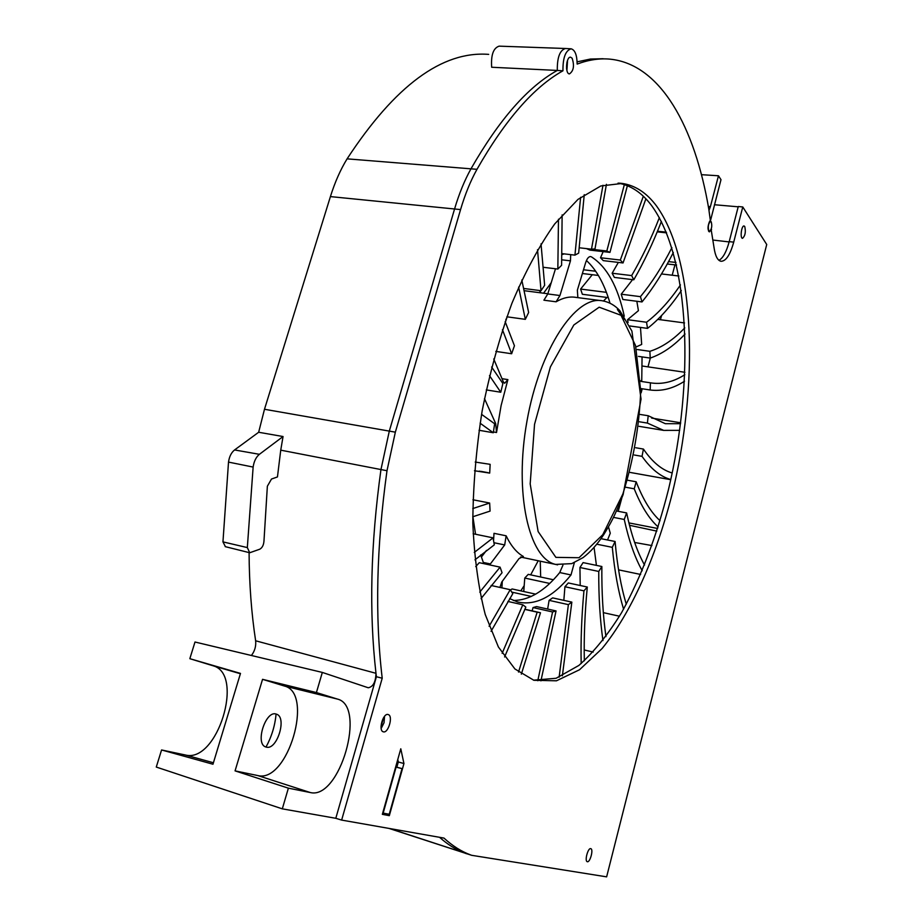 <?xml version="1.0" encoding="UTF-8"?>
<svg xmlns="http://www.w3.org/2000/svg" width="923" height="923" viewBox="0 0 923 923"><rect width="100%" height="100%" fill="white"/><g stroke="black" fill="none" stroke-linecap="round" stroke-linejoin="round"><path stroke-width="1.38" d="M388.987 828.416L471.711 855.321L606.63 876.85L766.725 244.503L742.773 206.96L738.273 206.521L729.205 241.653C726.47 251.806 723.055 258.036 718.971 260.332M533.552 680.182L556.096 678.278L578.906 665.414C593.916 651.984 608.142 634.389 621.583 612.664C641.093 577.129 656.738 536.044 668.506 489.421C694.361 381.741 690.323 258.844 651.58 205.552C642.039 192.838 630.882 185.35 618.087 183.1M711.125 229.377L714.09 247.941C715.313 256.109 717.621 260.551 721.013 261.29C725.951 261.244 730.185 254.863 733.716 242.138L729.205 241.653M389.321 815.667L382.341 814.34L400.79 748.784L403.939 763.552L389.321 815.667M383.899 813.244L383.691 813.982L389.287 815.655M383.691 813.971L382.503 813.751M397.778 759.467L398.321 761.971L403.939 763.552M398.321 761.971L396.855 767.163M471.711 855.321L470.557 854.894C461.327 851.491 452.466 845.883 443.975 838.084L341.637 820.086L335.799 818.297L376.399 676.721L375.984 673.305C368.958 612.03 370.619 544.12 380.957 469.576L389.31 431.087L454.578 208.944C459.077 193.738 464.557 180.343 471.018 168.747C499.308 119.39 528.071 86.624 557.307 70.436L562.961 70.794C562.799 57.78 565.534 50.453 571.152 48.815C574.994 49.934 576.99 55.022 577.152 64.079C588.609 59.799 599.558 58.161 609.988 59.153C660.891 64.183 694.984 127.512 708.806 209.163L710.329 220.343L709.406 221.832C707.583 226.516 707.56 229.873 709.337 231.892L711.575 229.423M258.659 432.264L283.049 436.533L259.398 454.312C256.063 457.081 253.975 461.327 253.133 467.073L228.512 462.1C229.296 456.62 231.315 452.57 234.569 449.951L258.659 432.264L264.486 409.27L330.411 196.599C334.876 182.304 340.437 169.717 347.094 158.848L476.983 169.313C505.193 119.852 533.852 87.004 562.961 70.794M565.257 48.492L499.124 46.15C493.344 48.031 490.863 55.057 491.671 67.252L557.307 70.436C557.111 57.538 559.823 50.223 565.441 48.492L570.945 48.804M577.117 61.853L590.362 59.06L603.111 58.726M466.53 853.74L463.923 852.76C455.501 849.425 447.378 844.28 439.556 837.299M341.637 820.086L382.214 678.22C374.83 616.079 376.422 546.924 386.991 470.73L280.742 450.159L277.454 476.937L271.5 479.037L267.358 486.225L263.966 541.109C263.632 545.124 262.236 547.824 259.767 549.208L249.729 552.75L247.329 547.581L253.133 467.073M376.399 676.721L382.214 678.22M566.907 70.494L567.553 60.295M572.133 58.23L570.622 57.203C566.111 56.372 564.888 73.898 569.445 73.909C573.644 70.933 574.544 65.706 572.133 58.23M656.576 206.06C646.838 192.965 635.393 185.419 622.252 183.435L600.838 185.961L577.994 199.38L554.746 223.897C539.378 245.564 525.083 272.077 511.873 303.425C499.666 336.999 489.755 372.846 482.141 410.977C476.13 449.455 473.026 486.79 472.818 522.972C474.307 557.527 478.46 588.043 485.256 614.545L498.385 646.977L514.919 668.967L533.875 680.286L556.454 680.805L579.54 669.74L602.073 648.557C631.263 612.814 655.849 557.33 671.829 495.236C698.942 386.229 695.642 260.274 656.576 206.06M590.72 848.641C587.963 847.729 584.409 861.021 587.236 861.678C589.97 862.982 593.72 849.368 590.824 848.675L590.824 848.675M381.164 728.478L384.049 722.709L384.556 716.306M388.191 714.564C383.218 712.533 378.003 730.474 383.207 731.777C388.214 733.9 393.475 715.879 388.237 714.575L388.191 714.564M744.746 226.504L744.076 225.985C741.504 225.316 739.865 238.261 742.507 238.33C745.219 235.873 745.969 231.938 744.746 226.504M264.486 409.27L395.344 432.16L460.565 209.59L330.411 196.599M476.983 169.313C470.534 180.92 465.065 194.349 460.565 209.59M395.344 432.16L386.991 470.73M742.773 206.96L733.716 242.138M711.229 221.797L710.641 221.37C708.345 223.366 707.733 226.562 708.829 230.981L709.406 231.385C711.702 229.412 712.314 226.216 711.229 221.797M225.431 546.681L222.951 541.882L247.329 547.581M283.049 436.533L280.742 450.159M228.512 462.1L222.951 541.882M543.566 293.202L551.239 282.657M539.286 290.48L541.109 292.879M502.297 581.294L501.904 587.87M657.476 231.246L666.314 232.146M249.083 552.589C249.245 583.959 251.437 613.357 255.636 640.781C256.167 646.227 254.76 651.13 251.402 655.492M255.636 640.781L375.984 673.305C375.696 682.039 373.111 686.862 368.231 687.762L322.323 672.429L316.416 692.562L337.483 699.092C366.754 705.91 339.837 800.056 310.324 792.545L288.38 788.161L282.311 808.848L335.799 818.297M708.345 206.487L710.387 206.671L708.979 210.409M161.571 749.961L212.971 764.232L240.488 673.409L189.838 658.687L213.444 665.887C244.653 674.632 217.274 763.379 185.454 755.014L161.571 749.961L156.275 767.059L282.311 808.848M276.081 714.067C275.008 725.663 271.65 736.658 266.009 747.053M235.065 770.878L262.547 679.328L284.469 686.043C314.235 692.988 287.803 783.35 257.852 775.574L235.065 770.878L288.38 788.161M262.547 679.328L316.416 692.562M266.309 747.134C277.142 750.48 287.33 717.021 276.415 714.16C265.824 709.545 254.644 743.938 265.812 746.984L266.309 747.134M710.306 221.335L720.99 179.685L718.475 175.774L710.387 206.671M714.448 204.733L738.192 206.81M701.457 174.678L718.475 175.774M189.838 658.687L194.995 642.016L322.323 672.429M347.094 158.848C395.044 85.631 442.244 50.8 488.694 54.376M538.236 560.757L530.656 574.867M524.16 585.69L520.803 590.87M641.15 392.794L642.212 388.768M648.004 366.858L650.323 358.043M660.441 319.739L661.549 315.562M672.198 275.216L674.944 264.832M499.92 587.432L501.777 582.009L519.026 558.577L523.422 556.511L522.199 556.246M494.013 423.242L495.674 423.53L496.528 432.506L493.413 431.964M547.789 293.952L559.949 295.522L556.084 301.798L543.912 300.194L547.789 293.952L555.484 268.766M577.856 297.633L577.36 290.18L585.586 262.847C586.97 258.59 588.666 256.502 590.662 256.582L589.762 256.652M501.962 378.672L507.892 379.607L504.685 383.253L503.358 381.914L493.724 358.966M483.271 562.43L490.367 563.953L489.571 564.888M574.36 562.638L570.991 574.948L559.73 572.56L562.915 565.234M493.551 540.705L494.001 533.321L506.127 535.802L504.696 544.939L493.909 542.701M570.702 254.633L570.46 260.84L561.83 259.825M474.468 470.742L489.698 473.095L490.148 464.338L475.218 462.054M479.187 471.134L489.698 473.095M480.098 423.184L493.309 432.749L494.636 423.761L481.552 414.346M479.025 430.268L493.309 432.749M489.49 375.626L500.762 392.24L502.885 383.507L491.613 367.008M486.271 389.898L500.762 392.24M502.447 329.684L511.642 353.751L514.446 345.756L505.158 321.642M495.813 351.398L511.642 353.751M518.622 287.088L525.325 319.346L528.637 312.493L521.807 280.004M506.865 316.797L525.325 319.346M537.521 249.66L541.016 290.699L544.651 285.299L541.028 243.845M523.826 288.484L541.016 290.699M558.473 219.201L557.838 269.055L561.611 265.305L562.13 214.886M543.405 267.301L557.838 269.055M580.613 197.303L574.937 255.129L578.652 253.133L584.247 194.661M562.026 253.629L574.937 255.129M602.984 185.258L591.493 249.175L594.989 248.922L606.423 184.323M579.332 247.791L591.493 249.175M624.352 184.6L606.815 250.998L609.965 252.394L627.375 185.708M609.965 252.394L589.889 250.098L586.67 248.691L606.815 250.998M643.331 196.253L620.337 260.055L623.037 262.951L645.881 198.814M623.037 262.951L603.284 260.632L600.515 257.748L620.337 260.055M600.515 257.748L603.169 251.621M659.368 217.632C651.073 238.907 641.831 258.221 631.644 275.585L633.801 279.784C643.931 262.224 653.126 242.784 661.399 221.439M583.498 269.77L595.693 271.235M582.378 273.508L598.392 275.458M633.801 279.784L614.36 277.408L612.134 273.231L631.644 275.585M612.134 273.231L618.352 262.409M671.898 247.652C662.253 266.62 651.776 282.946 640.435 296.652L642.016 301.936C653.299 287.999 663.741 271.512 673.34 252.487M592.266 274.719L580.602 289.072L582.367 294.287L608.269 297.61M580.602 289.072L606.399 292.337M657.222 231.858L666.602 232.861M642.016 301.936L622.852 299.479L621.214 294.206L640.435 296.652M621.214 294.206L631.967 280.43L631.701 279.519M680.447 284.919C669.821 300.702 658.526 313.139 646.538 322.242L647.519 328.38C659.449 319 670.721 306.39 681.312 290.549M606.988 297.437L603.48 301.002M661.514 273.946L678.89 276.012M628.067 322.531L627.571 319.693L646.538 322.242M627.571 319.693L638.428 310.659L636.835 301.267M629.751 325.969L647.519 328.38M684.797 327.85C673.571 339.676 661.929 347.498 649.873 351.317L650.23 358.078C662.264 353.947 673.871 345.929 685.051 334.034M657.787 319.381L684.531 322.935M637.216 349.517L649.873 351.317M636.605 346.725L641.681 344.429L640.47 327.423M638.497 356.393L650.23 358.078M684.82 374.703C673.432 381.984 661.964 384.683 650.415 382.826L650.161 389.991C661.71 391.49 673.155 388.571 684.497 381.234M642.096 365.993L684.924 372.281M640.954 381.395L650.415 382.826M640.92 380.622L641.75 380.576L642.062 356.901M641.139 388.606L650.161 389.991M680.563 423.692L665.31 423.692L648.223 415.742L647.392 423.08L663.672 430.383L679.674 430.349M651.638 418.073L680.678 422.769M640.216 414.462L648.223 415.742M639.547 421.799L647.392 423.08M672.209 472.98C661.918 470.038 652.319 462.065 643.423 449.063L642.027 456.354C650.957 468.942 660.545 476.672 670.79 479.533M635.762 447.759L643.423 449.063M630.121 472.438L670.756 479.695L630.121 472.426M634.32 455.016L642.027 456.354M660.06 520.71C651.027 512.553 643.054 499.574 636.155 481.783L634.239 488.809C641.197 506.185 649.169 518.888 658.157 526.952M627.871 480.283L636.155 481.783M628.898 522.903L657.672 528.475M625.679 487.24L634.239 488.809M618.179 511.307L621.744 498.328M644.566 565.049C637.216 551.966 631.24 534.59 626.625 512.923L624.248 519.464C628.932 540.705 634.932 557.804 642.223 570.749M616.506 510.984L626.625 512.923M618.572 569.86L640.643 574.452M613.495 517.388L624.248 519.464M607.542 539.978L610.276 533.217L608.465 526.883M626.29 604.219C621.017 586.82 617.279 565.903 615.087 541.489L612.307 547.339C614.591 571.325 618.352 591.931 623.579 609.157M601 538.674L615.087 541.489M603.33 612.641L619.483 616.218M596.812 544.212L612.307 547.339M595.773 565.245L596.281 564.276L594.077 547.431M605.95 636.605C602.996 615.791 601.623 592.428 601.854 566.514L598.75 571.452C598.635 596.939 600.031 619.968 602.95 640.55M540.243 561.184L540.67 577.013M580.209 585.505L579.944 567.507L583.094 562.615L601.854 566.514M584.213 649.965L593.201 652.065M579.944 567.507L598.75 571.452M584.34 660.822C583.821 637.747 584.813 613.149 587.293 587.028L583.947 590.847C581.594 616.564 580.671 640.804 581.178 663.579M553.396 579.748L528.268 574.348L524.76 578.052L523.756 591.528M524.76 578.052L549.693 583.44M563.838 600.354L564.934 586.74L568.326 582.955L587.293 587.028M564.934 586.74L583.947 590.847M562.361 675.798L571.845 602.119L568.383 604.634L559.13 677.17M535.675 594.147L512.069 588.955L510.431 590.062M511.711 592.093L531.336 596.431M547.639 609.053L549.104 600.365L552.635 597.885L571.845 602.119M549.104 600.365L568.383 604.634M540.924 680.851L556.05 610.934L552.577 611.961L537.774 680.724M532.156 610.876L533.021 607.565L536.551 606.573L556.05 610.934M533.021 607.565L552.577 611.961M521.345 674.148L540.486 612.757L537.163 612.168L518.518 672.059M524.818 609.226L540.486 612.757M524.749 609.365L537.163 612.168M504.593 656.98L525.833 607.08L522.799 604.784L502.147 653.346M507.927 601.45L522.799 604.784M491.048 631.332L512.796 593.674L510.2 589.693L489.109 626.255M491.128 585.482L510.2 589.693M481.171 598.819L482.602 596.454M481.102 598.485L502.066 572.721L500.081 567.149L479.752 592.139M475.714 566.607L479.279 562.684L500.081 567.149M474.964 559.834L494.313 544.835L493.067 537.855L474.272 552.427M473.13 533.748L493.067 537.855M472.749 516.776L490.078 511.1L489.651 503.035L472.772 508.573M472.934 499.758L489.651 503.035M559.949 295.522L570.46 260.84M481.379 557.088L486.502 550.385M490.367 563.953L504.696 544.939M641.15 391.848L641.358 388.641M495.674 423.53L484.471 398.621M507.892 379.607L501.108 405.566L496.528 432.506M564.23 253.883L561.992 254.633M507.235 316.843L505.792 319.82M600.711 300.598L575.79 297.368C569.537 296.306 562.972 297.783 556.084 301.798M624.271 316.197C617.868 286.568 606.907 266.782 591.378 256.836M509.669 598.623L517.538 601.958C535.432 605.961 553.246 596.95 570.991 574.948M506.127 535.802C510.961 545.862 516.718 552.762 523.422 556.511M472.899 516.707L475.553 534.244M480.698 554.954L483.744 563.641M513.315 600.469C529.087 600.446 544.558 591.147 559.73 572.56M610.022 303.229C604.461 284.122 596.604 269.897 586.44 260.528M389.229 814.271L383.172 813.105L396.094 767.14L402.036 768.628L389.229 814.271M395.702 766.851L402.036 768.628M566.56 68.625L566.976 62.118M381.026 726.747L383.53 717.725M234.569 449.951L259.398 454.312M668.552 261.636L675.971 262.432M213.444 665.887L240.395 673.732L212.844 665.691M213.409 762.756L185.454 755.014M257.852 775.574L310.324 792.545M284.469 686.043L337.483 699.092M713.018 240.061L729.135 241.918M617.395 309.528L624.34 319.381M557.596 564.841L555.634 564.414C528.891 558.646 513.961 493.39 526.941 421.303C539.609 349.159 575.79 294.991 602.511 300.829C609.042 301.994 614.81 305.259 619.806 310.613L631.909 331.092L641.047 399.14L623.117 494.613C614.072 517.93 610.599 523.341 603.642 534.786C597.227 544.478 590.385 552.069 583.128 557.573L571.718 563.641L555.634 564.414L520.468 557.031M621.029 315.285L599.165 307.197L573.829 324.988L550.408 366.869L534.544 424.315L530.183 483.883L538.121 531.544L555.877 557.365L579.033 557.723L602.754 534.717L622.84 494.07C633.374 460.589 639.327 426.241 640.712 391.017L635.543 345.548L621.029 315.285M465.365 853.314L470.557 854.894M619.148 183.146L622.252 183.435M656.83 531.129L629.509 525.291M651.938 545.574L634.655 542.47M710.641 221.37L709.752 221.278M709.406 231.385L708.622 231.304M225.212 546.635L249.729 552.75M676.582 265.005L667.248 264.013M389.806 828.554L463.923 852.76M480.918 471.353L488.025 472.668M639.039 426.334L663.672 430.383M547.858 293.756L524.322 290.71"/></g></svg>
